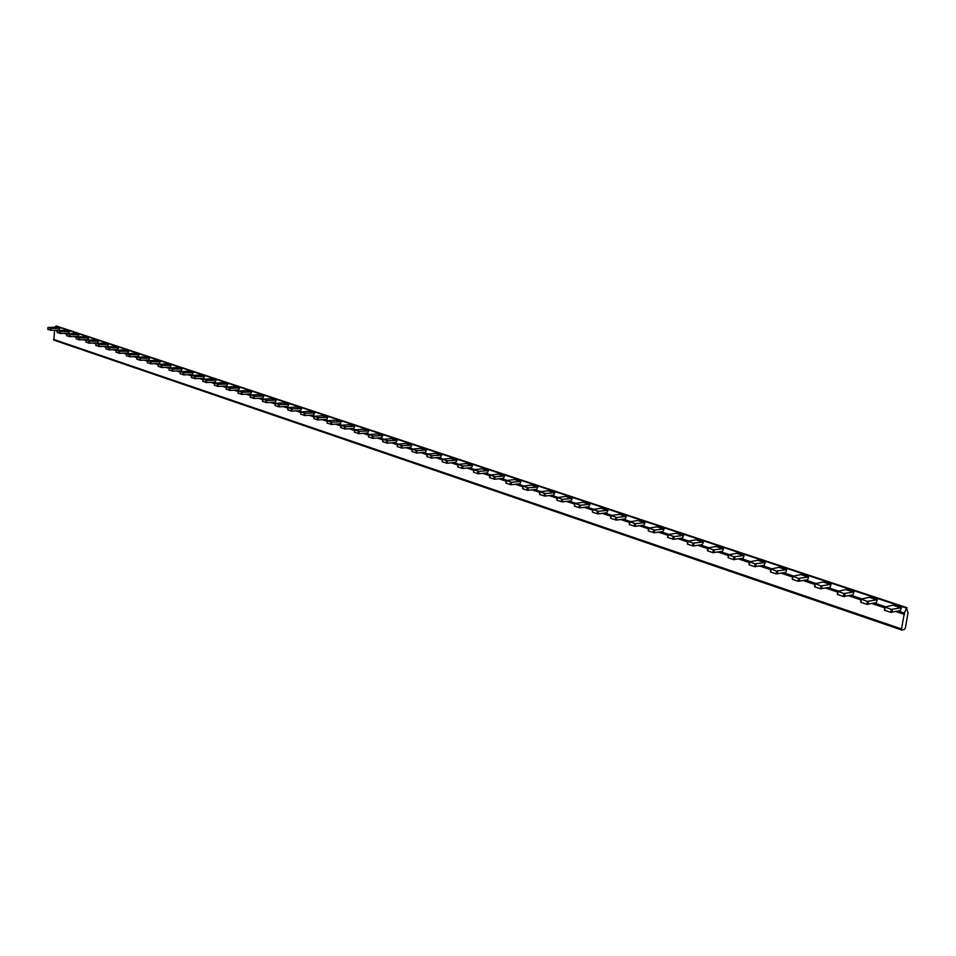 <?xml version="1.0" encoding="UTF-8"?>
<svg xmlns="http://www.w3.org/2000/svg" width="956" height="956" viewBox="0 0 956 956"><rect width="100%" height="100%" fill="white"/><g stroke="black" fill="none" stroke-linecap="round" stroke-linejoin="round"><path stroke-width="1.43" d="M55.233 327.251L55.795 326.175L906.539 608.1L904.376 613.047L898.198 610.98M885.77 606.833L874.298 602.997M861.989 598.886L850.912 595.194M838.711 591.119L828.015 587.546M815.922 583.507L805.609 580.065M793.623 576.062L783.645 572.728M771.767 568.76L762.147 565.546M750.364 561.614L741.067 558.507M729.392 554.611L720.418 551.612M708.85 547.752L700.174 544.848M688.702 541.024L680.325 538.228M668.949 534.428L660.859 531.727M649.59 527.963L641.775 525.358M630.59 521.618L623.049 519.096M611.96 515.392L604.682 512.966M593.676 509.297L586.649 506.943M575.739 503.298L568.951 501.04M558.137 497.419L551.588 495.232M540.857 491.647L534.535 489.544M523.888 485.983L517.782 483.951M507.218 480.426L501.338 478.454M490.858 474.953L485.182 473.065M474.774 469.587L469.3 467.759M458.988 464.317L453.706 462.549M443.465 459.131L438.374 457.434M428.216 454.04L423.305 452.403M413.219 449.033L408.499 447.456M398.485 444.11L393.932 442.592M384.001 439.27L379.604 437.812M369.745 434.514L365.527 433.104M355.74 429.841L351.677 428.479M341.949 425.241L338.042 423.926M328.398 420.712L324.634 419.457M315.062 416.254L311.441 415.047M301.929 411.869L298.451 410.71M289.011 407.555L285.677 406.443M276.296 403.312L273.093 402.237M263.784 399.13L260.701 398.102M251.464 395.019L248.512 394.027M239.335 390.968L236.502 390.024M227.385 386.977L224.672 386.069M215.614 383.045L213.021 382.185M204.022 379.174L201.537 378.349M192.61 375.361L190.232 374.573M181.365 371.609L179.095 370.856M170.288 367.905L168.113 367.188M159.365 364.26L157.298 363.579M148.598 360.675L146.638 360.018M137.999 357.126L136.122 356.504M127.542 353.636L125.762 353.039M117.23 350.195L115.545 349.633M107.072 346.801L105.471 346.263M97.046 343.455L95.54 342.953M87.175 340.157L85.741 339.679M77.424 336.906L76.086 336.452M67.816 333.692L66.55 333.274M58.34 330.525L57.145 330.131M47.884 329.342L50.907 330.286L59.164 330.143L59.798 328.326L51.038 328.386L47.943 327.466L55.998 327.239L58.878 328.195M57.229 332.473L60.288 333.441L68.581 333.286L69.465 331.553L60.431 331.529L57.515 330.549L65.367 330.346L69.214 331.445M66.705 335.652L69.8 336.632L78.117 336.464L79.013 334.72L69.943 334.708L66.992 333.716L74.867 333.501L78.751 334.612M76.313 338.878L79.444 339.87L87.785 339.691L88.681 337.922L79.587 337.934L76.599 336.93L84.498 336.703L88.43 337.827M86.052 342.14L89.231 343.156L97.584 342.953L98.492 341.184L89.374 341.196L86.339 340.181L94.262 339.942L98.229 341.089M95.935 345.463L99.149 346.478L107.526 346.263L108.434 344.483L99.293 344.519L96.221 343.479L104.156 343.228L108.171 344.387M105.949 348.82L109.199 349.86L117.6 349.633L118.508 347.829L109.354 347.876L106.236 346.825L114.194 346.562L118.257 347.733M116.106 352.226L119.404 353.278L127.817 353.039L128.737 351.222L119.56 351.282L116.393 350.231L124.376 349.944L128.486 351.127M126.419 355.68L129.753 356.755L138.19 356.492L139.11 354.664L129.908 354.748L126.694 353.672L134.7 353.373L138.859 354.568M136.875 359.193L140.245 360.269L148.706 360.006L149.638 358.165L140.412 358.249L137.15 357.162L145.169 356.851L149.375 358.058M147.475 362.742L150.893 363.842L159.377 363.555L160.309 361.703L151.06 361.81L147.762 360.699L155.792 360.376L160.046 361.607M158.23 366.351L161.695 367.474L170.192 367.164L171.136 365.3L161.875 365.419L158.517 364.296L166.571 363.961L170.873 365.204M169.152 370.02L172.666 371.143L181.174 370.832L182.118 368.944L172.845 369.088L169.439 367.952L177.505 367.594L181.867 368.849M180.23 373.736L183.791 374.883L192.323 374.549L193.267 372.649L183.97 372.804L180.517 371.645L188.607 371.275L193.016 372.553M191.475 377.5L195.084 378.672L203.628 378.313L204.584 376.401L195.263 376.58L191.762 375.409L199.864 375.015L204.333 376.305M202.887 381.336L206.544 382.52L215.112 382.149L216.08 380.225L206.735 380.416L203.174 379.221L211.3 378.815L215.817 380.118M214.479 385.22L218.183 386.427L226.763 386.033L227.731 384.085L218.374 384.3L214.765 383.093L222.903 382.663L227.48 383.989M226.237 389.164L230.002 390.383L238.606 389.976L239.574 388.017L230.193 388.255L226.524 387.025L234.686 386.583L239.311 387.921M238.187 393.167L241.999 394.41L250.615 393.98L251.595 392.008L242.203 392.259L238.474 391.016L246.636 390.55L251.332 391.912M250.317 397.242L254.177 398.497L262.816 398.055L263.796 396.059L254.392 396.334L250.603 395.067L258.789 394.589L263.533 395.963M262.637 401.377L266.557 402.655L275.209 402.177L276.188 400.182L266.76 400.468L262.924 399.19L271.122 398.676L275.937 400.074M275.149 405.571L279.128 406.874L287.792 406.384L288.784 404.364L279.343 404.675L275.436 403.372L283.645 402.846L288.521 404.257M287.864 409.837L291.891 411.152L300.578 410.638L301.57 408.606L292.118 408.941L288.15 407.615L296.372 407.065L301.307 408.499M300.781 414.163L304.868 415.513L313.568 414.976L314.572 412.92L305.095 413.279L301.068 411.928L309.302 411.367L314.309 412.813M313.915 418.561L318.049 419.935L326.761 419.373L327.777 417.306L318.288 417.688L314.189 416.314L322.447 415.729L327.514 417.198M327.251 423.042L331.457 424.428L340.169 423.843L341.196 421.751L331.696 422.17L327.526 420.771L335.795 420.162L340.934 421.656M340.802 427.583L345.08 429.005L353.804 428.396L354.831 426.28L345.319 426.723L341.089 425.3L349.358 424.667L354.568 426.185M354.592 432.208L358.918 433.654L367.666 433.008L368.693 430.881L359.169 431.347L354.867 429.913L363.161 429.244L368.43 430.786M368.598 436.904L372.995 438.374L381.743 437.705L382.782 435.566L373.258 436.055L368.873 434.586L377.178 433.905L382.52 435.458M382.842 441.684L387.311 443.178L396.071 442.485L397.11 440.322L387.574 440.835L383.129 439.354L391.434 438.637L396.848 440.214M397.338 446.548L401.867 448.065L410.638 447.336L411.689 445.161L402.141 445.699L397.612 444.193L405.93 443.453L411.427 445.054M412.072 451.483L416.673 453.025L425.444 452.284L426.507 450.085L416.947 450.658L412.347 449.117L420.664 448.34L426.245 449.977M427.045 456.693L427.32 454.303L427.045 456.693L431.742 458.079L440.513 457.303L441.576 455.08L432.016 455.689L427.332 454.124L435.661 453.323L441.314 454.984M442.293 461.82L442.58 459.406L442.293 461.82L447.073 463.23L455.845 462.417L456.92 460.183L447.36 460.816L442.592 459.215L450.921 458.39L456.657 460.075M457.816 467.03L458.103 464.592L457.816 467.03L462.668 468.464L471.451 467.615L472.527 465.357L462.955 466.026L458.103 464.401L466.444 463.552L472.264 465.261M473.877 469.874L473.602 472.324L478.538 473.782L487.321 472.909L488.408 470.627L478.837 471.332L473.758 469.719L482.242 468.799L488.146 470.531M489.95 475.24L489.687 477.725L494.694 479.207L503.477 478.299L504.565 475.992L495.005 476.733L489.842 475.084L498.315 474.128L504.314 475.897M506.322 480.713L506.047 483.222L511.137 484.728L519.933 483.784L521.02 481.466L511.46 482.23L506.214 480.557L514.687 479.565L520.769 481.358M522.98 486.281L522.717 488.815L527.891 490.344L536.675 489.364L537.774 487.022L528.214 487.835L522.884 486.126L531.345 485.098L537.523 486.915M539.949 491.958L539.686 494.503L544.944 496.068L553.727 495.053L554.839 492.687L545.279 493.535L539.853 491.79L548.314 490.739L554.576 492.579M557.229 497.729L556.966 500.311L562.319 501.9L571.102 500.848L572.214 498.458L562.666 499.343L557.145 497.562L565.594 496.475L571.951 498.351M574.843 503.609L574.58 506.214L580.017 507.839L588.788 506.752L589.912 504.326L580.376 505.258L574.747 503.442L583.196 502.318L589.661 504.23M592.78 509.608L592.517 512.237L598.062 513.898L606.821 512.763L607.944 510.313L598.42 511.293L592.696 509.44L601.121 508.281L607.693 510.217M611.063 515.714L610.8 518.379L616.441 520.064L625.188 518.881L626.323 516.419L616.799 517.435L610.98 515.547L619.392 514.34L626.072 516.312M629.693 521.94L629.43 524.629L635.166 526.35L643.902 525.119L645.049 522.633L635.549 523.697L629.622 521.773L638.01 520.53L644.798 522.538M648.682 528.286L648.431 531.01L654.274 532.755L662.986 531.488L664.145 528.979L654.657 530.078L648.622 528.118L656.999 526.828L663.894 528.871M668.053 534.763L667.802 537.511L673.741 539.292L682.441 537.977L683.612 535.432L674.147 536.591L667.993 534.583L676.346 533.257L683.349 535.336M702.971 541.861L696.088 539.817L687.746 541.192L693.016 543.116L692.61 545.84L693.602 545.96L702.29 544.597L703.461 542.028L693.016 543.116M723.226 548.589L716.211 546.497L707.906 547.919L713.272 549.891L712.853 552.64L722.521 551.337L723.453 548.648L713.272 549.891M743.876 555.448L736.741 553.321L728.46 554.779L733.945 556.798L733.515 559.571L743.171 558.22L744.103 555.508L733.945 556.798M764.955 562.439L757.69 560.276L749.444 561.793L755.037 563.849L754.595 566.645L764.238 565.247L765.182 562.498L755.037 563.849M786.465 569.585L779.068 567.374L770.847 568.94L776.571 571.043L776.117 573.875L785.736 572.417L786.692 569.645L776.571 571.043M808.418 576.874L800.889 574.616L792.715 576.241L798.559 578.392L798.093 581.248L807.689 579.73L808.645 576.934L798.559 578.392M830.836 584.319L823.164 582.013L815.074 583.686L821.001 585.897L820.523 588.777L830.095 587.211L831.063 584.367L821.001 585.897M853.732 591.919L845.917 589.577L837.826 591.31L843.921 593.557L843.431 596.46L852.979 594.835L853.959 591.967L843.921 593.557M877.118 599.687L869.147 597.285L861.105 599.089L867.343 601.384L866.841 604.323L876.353 602.627L877.345 599.735L867.343 601.384M901.018 607.61L892.892 605.172L884.921 607.024L891.279 609.39L890.753 612.354L900.229 610.597L901.472 607.765L891.279 609.39M57.169 327.466L55.998 327.239M906.539 608.1L908.021 612.951L905.344 628.068L904.472 629.407L901.962 630.04L901.52 628.964L904.376 613.047M906.981 607.693L55.795 326.175M884.898 607.215L884.659 610.298L890.753 612.354M861.105 599.269L860.878 602.316L866.841 604.323M837.337 594.202L837.791 591.465L837.599 594.501L843.431 596.46M815.038 583.877L814.811 586.853L820.523 588.777M792.249 579.085L792.679 576.396L792.488 579.36L798.093 581.248M770.883 569.119L770.632 572.035L776.117 573.875M749.002 564.578L749.42 561.937L749.229 564.841L754.595 566.645M728.496 554.958L728.257 557.802L733.515 559.571M707.954 548.099L707.703 550.907L712.853 552.64M687.806 541.359L687.555 544.143L692.61 545.84M901.628 629.92L53.906 340.109L54.564 330.202M906.945 607.681L56.189 325.96M891.852 612.473L892.378 609.51M900.337 607.646L892.892 605.172M867.928 604.455L868.43 601.515M876.437 599.711L869.147 597.285M844.507 596.592L845.008 593.688M853.039 591.943L845.917 589.577M821.586 588.896L822.064 586.016M830.143 584.331L823.164 582.013M799.144 581.368L799.61 578.511M807.724 576.886L800.889 574.616M777.156 573.994L777.61 571.162M785.76 569.597L779.068 567.374M755.634 566.765L756.077 563.968M764.25 562.451L757.69 560.276M734.531 559.69L734.973 556.918M743.171 555.448L736.741 553.321M713.869 552.747L714.287 549.999M722.509 548.589L716.211 546.497M693.602 545.96L694.008 543.235M702.254 541.861L696.088 539.817M673.741 539.292L674.147 536.591M682.405 535.264L676.346 533.257M654.274 532.755L654.657 530.078M662.938 528.799L656.999 526.828M635.166 526.35L635.549 523.697M643.842 522.466L638.01 520.53M616.441 520.064L616.799 517.435M625.105 516.24L619.392 514.34M598.062 513.898L598.42 511.293M606.737 510.134L601.121 508.281M580.017 507.839L580.376 505.258M588.693 504.147L583.196 502.318M562.319 501.9L562.666 499.343M570.995 498.267L565.594 496.475M544.944 496.068L545.279 493.535M553.62 492.495L548.314 490.739M527.891 490.344L528.214 487.835M536.555 486.831L531.345 485.098M511.137 484.728L511.46 482.23M519.801 481.262L514.687 479.565M494.694 479.207L495.005 476.733M503.346 475.801L498.315 474.128M478.538 473.782L478.837 471.332M487.178 470.436L482.242 468.799M462.668 468.464L462.955 466.026M471.296 465.154L466.444 463.552M447.073 463.23L447.36 460.816M455.689 459.979L450.921 458.39M431.742 458.079L432.016 455.689M440.358 454.877L435.661 453.323M416.673 453.025L416.947 450.658M425.277 449.882L420.664 448.34M401.867 448.065L402.141 445.699M410.459 444.958L405.93 443.453M387.311 443.178L387.574 440.835M395.88 440.119L391.434 438.637M372.995 438.374L373.258 436.055M381.552 435.35L377.178 433.905M358.918 433.654L359.169 431.347M367.463 430.678L363.161 429.244M345.08 429.005L345.319 426.723M353.601 426.077L349.358 424.667M331.457 424.428L331.696 422.17M339.966 421.548L335.795 420.162M318.049 419.935L318.288 417.688M326.546 417.091L322.447 415.729M304.868 415.513L305.095 413.279M313.341 412.705L309.302 411.367M291.891 411.152L292.118 408.941M300.351 408.391L296.372 407.065M279.128 406.874L279.343 404.675M287.565 404.137L283.645 402.846M266.557 402.655L266.76 400.468M274.969 399.955L271.122 398.676M254.177 398.497L254.392 396.334M262.577 395.844L258.789 394.589M241.999 394.41L242.203 392.259M250.376 391.793L246.636 390.55M230.002 390.383L230.193 388.255M238.355 387.801L234.686 386.583M218.183 386.427L218.374 384.3M226.524 383.87L222.903 382.663M206.544 382.52L206.735 380.416M214.861 379.998L211.3 378.815M195.084 378.672L195.263 376.58M203.377 376.186L199.864 375.015M183.791 374.883L183.97 372.804M192.06 372.422L188.607 371.275M172.666 371.143L172.845 369.088M180.911 368.717L177.505 367.594M161.695 367.474L161.875 365.419M169.929 365.072L166.571 363.961M150.893 363.842L151.06 361.81M159.102 361.476L155.792 360.376M140.245 360.269L140.412 358.249M148.431 357.938L145.169 356.851M129.753 356.755L129.908 354.748M137.915 354.437L134.7 353.373M119.404 353.278L119.56 351.282M127.542 350.995L124.376 349.944M109.199 349.86L109.354 347.876M117.325 347.602L114.194 346.562M99.149 346.478L99.293 344.519M107.239 344.256L104.156 343.228M89.231 343.156L89.374 341.196M97.297 340.957L94.262 339.942M79.444 339.87L79.587 337.934M87.498 337.695L84.498 336.703M69.8 336.632L69.943 334.708M77.83 334.481L74.867 333.501M60.288 333.441L60.431 331.529M68.282 331.314L65.367 330.346M50.907 330.286L51.038 328.386M884.659 610.298L885.184 607.347M860.878 602.316L861.38 599.388M837.599 594.501L838.089 591.609M814.811 586.853L815.277 583.985M792.488 579.36L792.954 576.516M770.632 572.035L771.086 569.214M749.229 564.841L749.671 562.056M728.257 557.802L728.675 555.042M707.703 550.907L708.109 548.158M687.555 544.143L687.962 541.419M673.155 536.471L672.749 539.172M667.802 537.511L668.196 534.822M653.677 529.971L653.295 532.635M648.431 531.01L648.813 528.345M634.581 523.577L634.198 526.23M629.43 524.629L629.813 521.988M615.843 517.316L615.473 519.945M610.8 518.379L611.159 515.762M597.464 511.173L597.106 513.778M592.517 512.237L592.875 509.644M579.432 505.15L579.085 507.732M574.58 506.214L574.926 503.645M561.734 499.235L561.387 501.792M556.966 500.311L557.312 497.753M544.358 493.427L544.024 495.961M539.686 494.503L540.02 491.982M527.306 487.727L526.971 490.237M522.717 488.815L523.04 486.305M510.552 482.123L510.229 484.62M506.047 483.222L506.369 480.725M494.109 476.626L493.798 479.099M489.687 477.725L489.986 475.252M477.952 471.224L477.642 473.686M473.602 472.324L473.913 469.874M462.071 465.919L461.784 468.356M446.476 460.708L446.189 463.122M431.156 455.594L430.869 457.984M416.087 450.551L415.824 452.929M412.048 451.662L412.323 449.296M401.281 445.604L401.018 447.958M397.314 446.715L397.577 444.373M386.726 440.74L386.463 443.082M382.83 441.851L383.093 439.521M372.41 435.96L372.159 438.278M368.586 437.071L368.837 434.753M358.345 431.252L358.094 433.558M354.568 432.375L354.819 430.069M344.495 426.627L344.256 428.909M340.79 427.75L341.029 425.468M330.872 422.074L330.633 424.333M327.227 423.197L327.466 420.927M317.476 417.593L317.249 419.839M313.891 418.716L314.13 416.469M304.295 413.183L304.068 415.418M300.77 414.307L300.997 412.084M291.317 408.845L291.102 411.068M287.852 409.981L288.067 407.77M278.555 404.579L278.339 406.778M275.137 405.714L275.352 403.516M265.983 400.385L265.768 402.56M262.625 401.508L262.84 399.333M253.603 396.25L253.4 398.413M250.305 397.373L250.508 395.21M241.426 392.175L241.223 394.326M238.175 393.298L238.379 391.147M229.428 388.16L229.237 390.299M226.225 389.295L226.429 387.156M217.621 384.216L217.418 386.332M214.467 385.34L214.658 383.225M205.982 380.321L205.791 382.436M202.875 381.456L203.066 379.353M194.522 376.497L194.331 378.588M191.463 377.62L191.654 375.529M183.229 372.721L183.05 374.8M180.218 373.844L180.397 371.776M172.104 369.004L171.925 371.059M169.14 370.127L169.32 368.072M161.146 365.335L160.966 367.391M158.23 366.471L158.397 364.415M150.343 361.726L150.176 363.758M147.463 362.85L147.63 360.818M139.696 358.165L139.528 360.185M136.863 359.289L137.019 357.281M129.191 354.664L129.036 356.672M126.407 355.787L126.562 353.78M118.855 351.199L118.699 353.194M116.106 352.322L116.262 350.338M108.649 347.793L108.494 349.776M105.949 348.916L106.092 346.944M98.599 344.435L98.444 346.395M95.923 345.558L96.078 343.586M88.681 341.113L88.538 343.073M86.052 342.236L86.195 340.288M78.906 337.85L78.762 339.786M76.313 338.974L76.456 337.026M69.262 334.624L69.119 336.56M66.705 335.747L66.836 333.823M59.75 331.445L59.607 333.357M57.229 332.569L57.36 330.645M50.357 328.314L50.226 330.214M47.872 329.426L48.003 327.526M53.5 339.368L901.52 628.964M55.627 330.167L57.288 330.728M65.032 333.309L66.765 333.895M74.556 336.5L76.372 337.11M84.212 339.727L86.112 340.36M94.011 343.001L95.994 343.658M103.941 346.323L106.008 347.016M114.003 349.681L116.178 350.41M124.22 353.099L126.479 353.851M134.581 356.564L136.935 357.353M145.085 360.077L147.535 360.902M155.744 363.639L158.302 364.499M166.559 367.259L169.224 368.144M177.529 370.928L180.302 371.848M188.667 374.644L191.547 375.612M199.971 378.433L202.959 379.424M211.443 382.269L214.55 383.296M223.095 386.152L226.321 387.228M234.925 390.108L238.259 391.231M246.923 394.123L250.4 395.282M259.124 398.198L262.721 399.405M271.504 402.345L275.232 403.587M284.087 406.551L287.947 407.842M296.862 410.817L300.865 412.156M309.84 415.155L313.998 416.541M323.032 419.565L327.334 421.01M336.44 424.046L340.898 425.54M350.075 428.611L354.676 430.152M363.925 433.235L368.693 434.837M378.002 437.944L382.938 439.593M392.33 442.736L397.433 444.444M406.886 447.599L412.167 449.368M421.704 452.558L427.165 454.375M436.761 457.589L442.413 459.478M452.092 462.716L457.936 464.664M467.687 467.926L473.734 469.946M483.569 473.232L489.807 475.323M499.725 478.633L506.178 480.796M516.168 484.142L522.848 486.365M532.922 489.735L539.817 492.041M549.975 495.435L557.109 497.825M567.35 501.243L574.711 503.704M585.048 507.158L592.66 509.703M603.069 513.193L610.944 515.822M621.448 519.335L629.574 522.048M640.173 525.597L648.574 528.405M659.27 531.978L667.945 534.882M678.724 538.479L687.699 541.49M698.585 545.123L707.858 548.218M718.828 551.887L728.412 555.089M739.49 558.794L749.385 562.104M760.558 565.844L770.799 569.262M782.08 573.038L792.655 576.576M804.032 580.376L814.978 584.032M826.462 587.868L837.767 591.656M849.358 595.528L861.045 599.436M872.756 603.356L884.838 607.395M896.656 611.338L904.376 613.919M54.779 330.19L57.264 331.027M64.172 333.333L66.741 334.194M73.696 336.524L76.349 337.408M83.351 339.75L86.088 340.671M93.15 343.025L95.97 343.969M103.069 346.347L105.985 347.327M113.143 349.717L116.142 350.721M123.348 353.134L126.455 354.174M133.709 356.6L136.911 357.664M144.213 360.113L147.511 361.213M154.872 363.674L158.278 364.81M165.687 367.295L169.188 368.466M176.657 370.964L180.266 372.171M187.794 374.692L191.511 375.935M199.087 378.468L202.935 379.759M210.559 382.304L214.514 383.631M222.21 386.2L226.285 387.562M234.029 390.156L238.235 391.566M246.039 394.171L250.364 395.629M258.228 398.258L262.685 399.739M270.608 402.392L275.197 403.934M283.191 406.611L287.911 408.188M295.966 410.877L300.829 412.502M308.943 415.227L313.962 416.9M322.136 419.636L327.299 421.357M335.544 424.117L340.85 425.898M349.167 428.682L354.64 430.511M363.017 433.307L368.646 435.195M377.106 438.027L382.902 439.963M391.422 442.819L397.385 444.815M405.977 447.683L412.12 449.738M420.795 452.642L427.117 454.757M435.864 457.685L442.365 459.86M451.184 462.812L457.888 465.046M466.791 468.022L473.686 470.34M482.661 473.34L489.759 475.718M498.817 478.741L506.13 481.191M515.26 484.25L522.801 486.759M532.014 489.842L539.77 492.436M549.067 495.555L557.049 498.219M566.442 501.362L574.664 504.111M584.14 507.289L592.601 510.122M602.172 513.312L610.884 516.228M620.54 519.466L629.526 522.466M639.277 525.728L648.515 528.823M658.361 532.122L667.885 535.3M677.828 538.634L687.639 541.909M697.677 545.267L707.787 548.648M717.932 552.042L728.341 555.532M738.594 558.961L749.325 562.546M759.673 566.012L770.727 569.704M781.183 573.206L792.584 577.018M803.16 580.555L814.894 584.486M825.578 588.06L837.683 592.111M848.486 595.719L860.962 599.902M871.884 603.547L884.754 607.849M895.796 611.541L904.507 614.457M893.8 605.196L901.233 607.669M870.068 597.321L877.345 599.735M846.837 589.601L853.959 591.967M824.084 582.061L831.063 584.367M801.809 574.664L808.645 576.934M780 567.422L786.692 569.645M758.622 560.324L765.182 562.498M737.685 553.369L744.103 555.508M717.155 546.557L723.453 548.648M697.032 539.877L703.21 541.921M56.918 327.37L59.798 328.326M884.874 607.203L884.384 609.988M861.081 599.245L860.603 602.017M815.002 583.853L814.548 586.566M770.823 569.083L770.405 571.76M728.436 554.922L728.03 557.551M707.882 548.051L707.488 550.656M687.734 541.323L687.34 543.904M667.969 534.715L667.599 537.284M648.598 528.238L648.24 530.783M629.598 521.892L629.239 524.414M610.968 515.666L610.621 518.164M592.684 509.548L592.338 512.034M574.735 503.561L574.401 506.023M557.121 497.67L556.798 500.119M539.841 491.898L539.519 494.324M522.86 486.222L522.562 488.635M506.202 480.653L505.891 483.043M489.83 475.18L489.532 477.558M473.746 469.802L473.459 472.156M457.948 464.52L457.673 466.863M442.437 459.334L442.162 461.664M427.177 454.243L426.914 456.55M412.179 449.224L411.916 451.519M397.445 444.301L397.194 446.572M382.95 439.461L382.699 441.72M368.705 434.693L368.454 436.94M354.688 430.009L354.449 432.243M340.91 425.408L340.671 427.619M327.346 420.879L327.119 423.066M314.01 416.41L313.783 418.597M300.877 412.024L300.662 414.199M287.959 407.71L287.744 409.861M275.244 403.456L275.041 405.595M262.733 399.273L262.53 401.4M250.412 395.163L250.209 397.266M238.271 391.1L238.08 393.203M226.321 387.108L226.13 389.188M214.562 383.177L214.371 385.244M202.971 379.305L202.791 381.36M191.559 375.493L191.379 377.536M180.314 371.729L180.134 373.76M169.224 368.024L169.057 370.044M158.314 364.379L158.146 366.387M147.547 360.782L147.379 362.766M136.947 357.233L136.78 359.217M126.491 353.744L126.335 355.704M116.178 350.302L116.023 352.25M106.02 346.897L105.865 348.844M96.006 343.551L95.851 345.486M86.124 340.252L85.98 342.164M76.384 336.99L76.241 338.902M66.765 333.787L66.633 335.675M57.288 330.621L57.157 332.497M47.943 327.49L47.812 329.366M901.771 630.028L53.906 340.109"/></g></svg>
